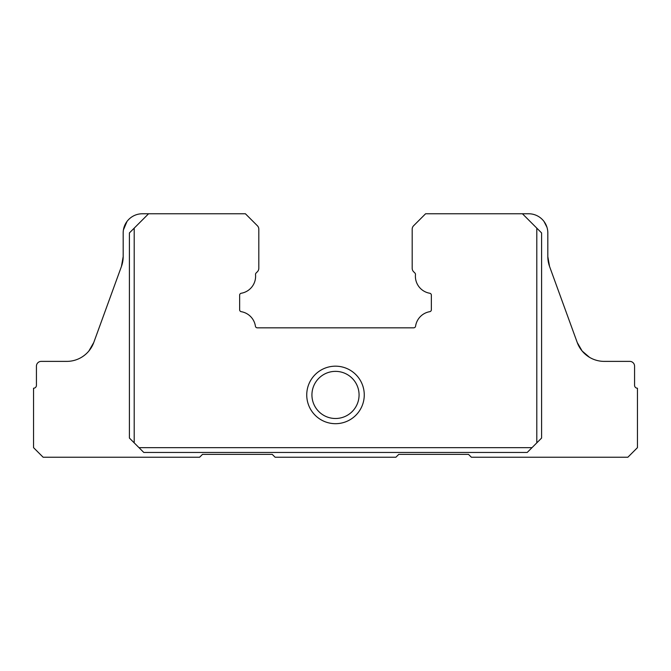 <?xml version="1.0" encoding="UTF-8"?>
<svg xmlns="http://www.w3.org/2000/svg" width="671" height="671" viewBox="0 0 671 671"><rect width="100%" height="100%" fill="white"/><g stroke="black" fill="none" stroke-linecap="round" stroke-linejoin="round"><path stroke-width="1.01" d="M134.2 228.14L129.411 232.929L129.411 438.071L134.2 442.86L134.2 228.14L148.576 213.764L245.401 213.764L257.412 225.775A4.789 4.789 0 0 1 258.813 229.163L258.813 268.333A4.789 4.789 0 0 1 257.412 271.713L256.079 273.038A1.921 1.921 0 0 0 255.525 274.582A17.27 17.27 0 0 1 241.241 293.252A1.921 1.921 0 0 0 239.639 295.139L239.639 309.784A1.921 1.921 0 0 0 241.241 311.68A17.27 17.27 0 0 1 255.416 326.19A1.921 1.921 0 0 0 257.32 327.834L413.68 327.834A1.921 1.921 0 0 0 415.584 326.19A17.27 17.27 0 0 1 429.759 311.68A1.921 1.921 0 0 0 431.361 309.784L431.361 295.139A1.921 1.921 0 0 0 429.759 293.252A17.27 17.27 0 0 1 415.475 274.582A1.921 1.921 0 0 0 414.921 273.038L413.588 271.713A4.789 4.789 0 0 1 412.187 268.333L412.187 229.163A4.789 4.789 0 0 1 413.588 225.775L425.599 213.764L522.424 213.764L536.8 228.14L536.8 442.86L541.589 438.071L541.589 232.929L536.8 228.14M364.261 394.934A28.761 28.761 0 0 0 335.5 366.173A28.761 28.761 0 0 0 306.739 394.934A28.761 28.761 0 0 0 335.5 423.686A28.761 28.761 0 0 0 364.261 394.934M359.069 394.934A23.569 23.569 0 0 0 335.5 371.365A23.569 23.569 0 0 0 311.931 394.934A23.569 23.569 0 0 0 335.5 418.494A23.569 23.569 0 0 0 359.069 394.934M93.73 342.579L88.882 350.992M123.179 232.929L123.179 256.616A28.761 28.761 0 0 1 121.443 266.454L122.701 261.841L121.443 266.454L123.179 256.616L123.179 232.929A19.174 19.174 0 0 1 142.344 213.764L148.576 213.764M124.798 225.213L127.012 221.43L123.405 229.952L127.012 221.43M52.724 361.384L66.756 361.384A28.761 28.761 0 0 0 93.781 342.462C91.399 348.819 87.305 353.776 81.476 357.324C87.314 353.768 91.415 348.811 93.781 342.462L121.443 266.454M134.2 442.86L143.787 452.447L527.213 452.447L532.011 447.649L138.989 447.649M532.011 447.649L536.8 442.86M522.424 213.764L528.656 213.764A19.174 19.174 0 0 1 547.821 232.929L547.821 256.616L547.821 232.929L547.821 256.616L549.557 266.454L577.219 342.462A28.761 28.761 0 0 0 604.244 361.384L629.784 361.384A4.789 4.789 0 0 1 634.573 366.173L634.573 385.347A2.877 2.877 0 0 0 637.45 388.224L637.45 447.649L627.863 457.236L471.377 457.236L468.501 454.359L398.767 454.359L395.89 457.236L275.11 457.236L272.233 454.359L202.499 454.359L199.623 457.236L43.137 457.236L33.55 447.649L33.55 388.224A2.877 2.877 0 0 0 36.427 385.347L36.427 366.173A4.789 4.789 0 0 1 41.216 361.384L66.756 361.384M546.999 227.36L543.988 221.43M547.821 256.616L549.557 266.454A28.761 28.761 0 0 1 547.821 256.616L547.821 232.929M589.49 357.308L582.118 350.992M577.27 342.579L582.151 351.034M604.244 361.384A28.761 28.761 0 0 1 589.524 357.324C583.686 353.768 579.585 348.811 577.219 342.462M93.781 342.462L88.891 350.983M123.179 256.616L122.692 261.858"/></g></svg>
